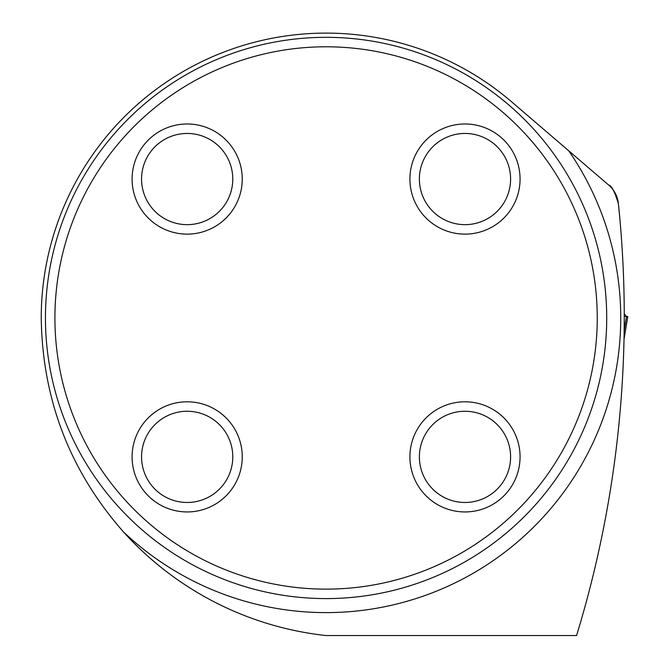 <?xml version="1.0" encoding="UTF-8"?>
<svg xmlns="http://www.w3.org/2000/svg" width="669" height="669" viewBox="0 0 669 669"><rect width="100%" height="100%" fill="white"/><g stroke="black" fill="none" stroke-linecap="round" stroke-linejoin="round"><path stroke-width="1" d="M623.065 367.565L622.505 378.428M623.065 367.632L623.483 357.639M624.252 314.89L624.16 330.971M511.509 101.73L568.775 150.843L511.509 101.73A284.843 284.843 0 0 0 41.235 317.959C42.415 399.569 69.81 470.876 123.431 531.88A319.473 319.473 0 0 0 325.694 635.508A7.016 7.016 0 0 0 326.464 635.55L576.578 635.55A1090.972 1090.972 0 0 0 618.382 203.51L619.787 217.943M608.74 185.112C611.315 185.137 614.535 191.267 618.382 203.51A28.065 28.065 0 0 0 608.74 185.112L568.775 150.843A294.669 294.669 0 0 1 123.431 531.88M606.716 317.959A280.637 280.637 0 0 1 326.079 598.596A280.637 280.637 0 0 1 45.442 317.959A280.637 280.637 0 0 1 326.079 37.322A280.637 280.637 0 0 1 606.716 317.959M597.25 317.959A271.162 271.162 0 0 1 190.498 552.795A271.162 271.162 0 0 1 190.498 83.123A271.162 271.162 0 0 1 597.25 317.959M242.245 456.868A55.075 55.075 0 0 0 187.169 401.793A55.075 55.075 0 0 0 132.094 456.868A55.075 55.075 0 0 0 187.169 511.944A55.075 55.075 0 0 0 242.245 456.868M242.245 179.049A55.075 55.075 0 0 1 187.169 234.125A55.075 55.075 0 0 1 132.094 179.049A55.075 55.075 0 0 1 187.169 123.982A55.075 55.075 0 0 1 242.245 179.049M520.064 456.868A55.075 55.075 0 0 1 464.988 511.944A55.075 55.075 0 0 1 409.913 456.868A55.075 55.075 0 0 1 464.988 401.793A55.075 55.075 0 0 1 520.064 456.868M520.064 179.049A55.075 55.075 0 0 0 464.988 123.982A55.075 55.075 0 0 0 409.913 179.049A55.075 55.075 0 0 0 464.988 234.125A55.075 55.075 0 0 0 520.064 179.049M419.388 456.868A45.601 45.601 0 0 1 487.793 417.372A45.601 45.601 0 0 1 487.793 496.365A45.601 45.601 0 0 1 419.388 456.868M419.388 179.049A45.601 45.601 0 0 1 487.793 139.562A45.601 45.601 0 0 1 487.793 218.546A45.601 45.601 0 0 1 419.388 179.049M141.569 179.049A45.601 45.601 0 0 1 209.974 139.562A45.601 45.601 0 0 1 209.974 218.546A45.601 45.601 0 0 1 141.569 179.049M141.569 456.868A45.601 45.601 0 0 1 209.974 417.372A45.601 45.601 0 0 1 209.974 496.365A45.601 45.601 0 0 1 141.569 456.868M624.252 313.569L626.142 316.278L627.714 316.562L624.026 339.049M626.435 316.412L624.16 330.912M623.993 339.559L627.765 316.554L626.661 316.445M624.261 316.412L627.463 316.521M625.456 330.653L627.765 316.554"/></g></svg>
